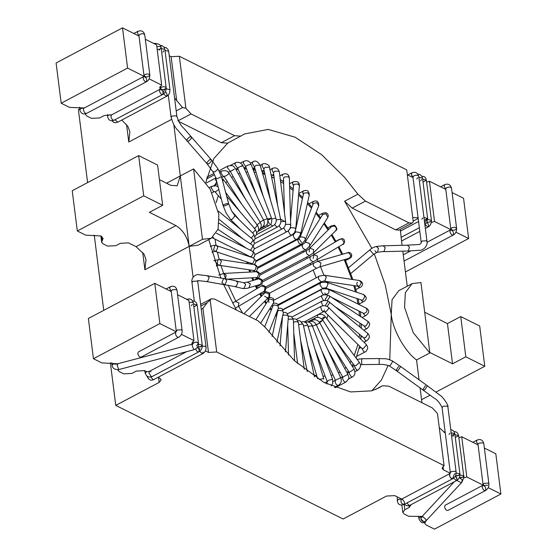 <?xml version="1.0" encoding="UTF-8"?>
<svg xmlns="http://www.w3.org/2000/svg" width="557" height="557" viewBox="0 0 557 557"><rect width="100%" height="100%" fill="white"/><g stroke="black" fill="none" stroke-linecap="round" stroke-linejoin="round"><path stroke-width="0.84" d="M137.781 353.618L138.31 351.975L175.942 332.063L175.42 333.706C176.109 336.198 177.203 337.375 178.686 337.243L141.046 357.155C139.563 357.288 138.477 356.104 137.781 353.618M181.429 334.353L193.975 340.626L191.949 343.251L192.179 345.612L193.85 349.768L118.836 369.556L117.165 365.399L117.771 364.201L113.113 363.986L112.103 365.301L113.113 363.986L117.297 363.798M177.035 290.364L182.118 330.6L181.429 329.8L177.314 330.023L176.304 331.338L171.222 291.102L172.231 289.786L176.339 289.563L177.035 290.364C176.005 286.59 173.735 285.4 170.226 286.799L169.704 288.442L171.264 291.443M457.193 479.765L457.499 480.747L461.043 482.696L461.927 482.202C463.793 477.899 464.385 475.796 463.709 475.88L459.964 474.912L463.709 475.88C463.327 477.272 461.85 477.864 459.274 477.655L462.693 477.196M406.937 502.943L408.824 505.213L409.875 505.29L456.482 480.635L453.516 478.212L456.482 480.635C458.961 479.097 460.103 476.883 459.915 473.986C459.539 475.379 458.056 475.97 455.487 475.762L458.905 475.302L459.915 473.986L456.169 473.018L459.915 473.986L454.832 433.75L451.525 435.623M459.267 477.662L462.059 479.661L461.927 482.202L425.59 521.317L423.766 521.839L420.855 518.887L421.301 517.328L423.125 516.805L426.035 519.758L425.59 521.317C423.487 522.362 421.907 521.554 420.855 518.887L421.301 517.321L454.317 481.777M193.655 342.743C196.099 341.873 197.7 342.068 198.459 343.321C196.503 341.706 194.56 341.894 192.638 343.892L193.655 342.743M192.785 344.421L192.353 344.101L117.304 363.888L117.771 364.201M157.192 49.441C159.56 49.441 160.862 48.821 161.098 47.589C160.597 46.475 159.177 46.203 156.851 46.767C159.177 46.203 160.597 46.475 161.098 47.589C161.161 45.082 158.919 43.662 154.359 43.342L154.164 43.669M84.211 108.023L80.835 108.49L79.825 109.806C80.856 113.579 83.125 114.77 86.634 113.37C85.144 113.503 84.058 112.326 83.369 109.833L83.891 108.19L143.671 76.567L143.142 78.21C143.838 80.702 144.924 81.879 146.407 81.754C147.215 79.08 146.303 77.353 143.671 76.567L144.026 75.843C146.178 77.486 148.113 77.242 149.84 75.104C149.081 73.851 147.48 73.656 145.043 74.527L144.026 75.843L138.944 35.606L139.96 34.29C142.397 33.42 143.998 33.615 144.757 34.868L149.84 75.104C149.791 78.391 148.649 80.605 146.407 81.754L86.634 113.37M488.9 483.915L483.817 443.678L483.121 442.878L479.013 443.1L478.003 444.416L483.086 484.653L484.096 483.337L488.204 483.114L488.9 483.915C489.088 486.811 487.946 489.025 485.467 490.564L447.828 510.47C446.345 510.602 445.259 509.425 444.563 506.933L445.092 505.29L482.724 485.377L482.202 487.02C482.891 489.512 483.984 490.689 485.467 490.564C486.275 487.89 485.363 486.164 482.724 485.377L483.086 484.646L483.775 485.453L487.89 485.231M421.545 179.57L420.535 180.886L421.545 179.57M423.035 182.021L426.349 180.155L422.672 179.166L426.349 180.155L425.743 178.163L424.608 176.841L421.844 176.193M169.231 55.756L171.131 56.703L179.347 56.257L406.707 169.878L413.28 221.881L412.145 223.078L408.991 222.849L395.707 229.874L352.177 208.123L344.616 201.209L371.895 248.394M407.32 174.745L413.016 177.586M426.606 182.181L429.44 181.241L445.788 189.408M452.096 192.562L463.549 198.285L468.632 238.521L405.433 271.955M79.714 108.963L78.398 109.659L87.609 182.599M84.302 107.974L69.548 107.404L61.179 103.219L56.097 62.983L122.512 27.85L139.006 36.094M145.314 39.248L156.614 44.894L161.697 85.13L159.671 87.755L160.298 88.855M111.679 114.853L104.138 115.578L99.71 117.924L91.494 118.369L86.913 116.079L85.52 114.47L85.59 113.788M61.179 103.219L127.595 68.086L143.915 76.239M149.158 78.864L161.697 85.13M179.347 56.257L185.92 108.26L182.571 107.536L174.564 98.004M122.512 27.85L127.595 68.086M117.221 363.763L101.82 362.899L93.451 358.715L88.368 318.479L154.79 283.346L171.284 291.59M177.592 294.737L188.893 300.39L193.975 340.626M450.195 473.227L443.428 469.843L442.042 468.235L444.068 465.61L216.708 351.982L210.142 299.979L207.225 302.681L202.922 308.355L201.251 309.232M205.345 350.861L208.492 352.435L216.708 351.982M439.278 427.685L445.287 433.061M458.877 437.677L461.718 436.737L478.066 444.904M484.367 448.058L495.821 453.781L500.903 494.017L434.488 529.15L426.119 524.966L424.733 523.357L425.854 521.032M431.334 222.473L434.523 221.477L450.69 229.554M455.939 232.178L468.632 238.521M412.73 217.529L418.098 217.843M429.44 181.241L434.523 221.477M463.703 477.955L466.801 476.973L482.968 485.05M488.211 487.674L500.903 494.017M93.451 358.715L159.873 323.582L176.186 331.735M146.79 371.707L144.632 370.628L136.409 371.073L131.981 373.413L123.765 373.865L119.184 371.575L117.799 369.966M401.688 499.093L394.725 495.612L386.502 496.057L343.112 519.013L115.759 405.392L159.149 382.436L161.175 379.804L159.789 378.203L158.042 377.326M422.122 516.436L408.754 516.29L404.173 514L402.788 512.391L404.814 509.766L409.242 507.42L411.226 504.572M154.79 283.346L159.873 323.582M202.476 239.329L193.585 168.917L210.212 189.234L218.873 214.536L218.066 229.206L211.319 238.229L202.476 239.329L144.917 269.776L145.997 259.632L144.131 254.291L136.068 246.667L128.493 242.88L120.277 243.325L115.849 245.672L107.626 246.117L103.052 243.827L101.659 242.218L103.094 238.389L101.012 235.973L85.687 235.151L77.312 230.967L143.734 195.834L162.679 205.303L149.394 212.328L175.921 225.585C182.898 229.971 187.319 236.892 189.192 246.354L193.084 277.121M143.734 195.834L138.651 155.598L72.229 190.731L77.312 230.967M461.718 436.737L466.801 476.973M429.774 352.449L452.535 363.825L465.819 356.8L460.736 316.564L479.688 326.033L484.771 366.269L435.894 392.121M430.178 395.143L421.572 399.703M171.521 119.421L128.778 142.028L129.858 131.884L127.999 126.55L121.795 120.034M400.26 229.366L402.063 245.317M444.068 465.61L437.496 413.607L432.371 407.933L388.842 386.182L382.527 385.723L378.871 387.888L371.61 390.84L350.673 391.947L324.097 382.499L294.298 360.588L265.515 327.683L257.954 320.769L214.431 299.018L211.27 298.789L200.638 304.407M138.651 155.598L157.596 165.067L162.679 205.303M173.826 124.677L180.301 175.942L177.154 185.808L170.839 185.349L159.441 179.653M460.736 316.564L447.452 323.589L424.692 312.212M465.819 356.8L484.771 366.269M407.23 286.214L402.802 251.158M421.948 402.725L420.055 387.721M419.052 379.777L416.552 359.975C404.842 351.537 392.532 329.326 391.265 314.357L389.761 359.69M115.759 405.392L110.377 362.809M103.748 310.346L94.237 235.061M178.72 121.44L221.289 142.71L227.604 143.17L244.544 133.972L268.202 129.405L295.196 137.245L321.612 154.665L344.644 177.418L357.9 194.184L365.462 201.098L408.991 222.849M240.889 136.145L234.574 135.685L191.051 113.934L177.767 120.96M185.92 108.26L191.051 113.934M210.142 299.979L211.27 298.789M205.853 182.25L213.902 158.46L227.82 143.058M208.75 239.587L220.864 277.978M223.552 284.362L236.377 309.984M388.18 365.343L381.364 380.083L371.888 390.756M412.096 283.638L405.35 292.662L404.549 307.332L413.21 332.633L429.837 352.95L420.939 282.538L412.096 283.638L398.812 290.663L392.065 299.687L391.265 314.357L385.242 284.933L374.283 253.846M452.535 363.825L447.452 323.589M412.145 223.078L398.861 230.104L395.707 229.874M193.585 168.917L180.301 175.942L189.192 246.354L198.034 245.254L211.319 238.229M429.837 352.95L416.552 359.975M263.308 196.537L254.431 166.752L256.123 165.359L260.049 165.081L275.993 218.56L275.395 218.226L271.753 218.978M280.881 221.637L284.989 221.414L285.678 222.215C285.637 225.494 284.495 227.709 282.246 228.864L281.194 228.788L279.071 225.801M277.678 205.644L273.508 172.656L274.524 171.34L278.632 171.117L279.329 171.925L285.678 222.215M219.667 172.022L221.401 171.103L220.878 172.747L223.092 176.207L223.886 176.367M290.566 220.704L293.546 185.272L294.047 184.311L298.113 183.984L299.387 185.766L295.718 229.442L295.008 228.029L290.886 227.632L289.027 229.964M299.847 237.714L313.347 203.493L317.03 202.651L318.743 205.777L305.299 239.865L304.783 237.623L300.773 236.711L298.315 239.078L297.793 240.721L299.012 243.374L301.058 244.258L257.613 267.242M212.21 237.7L213.658 237.519M216.346 233.23L252.544 251.318L253.449 252.767L251.548 256.457L249.926 256.561L212.029 237.623M186.63 351.669L149.464 371.331L148.935 372.981L151.149 376.441L152.2 376.518L198.814 351.857C197.603 352.121 196.558 351.147 195.681 348.954C196.558 351.147 197.603 352.121 198.814 351.857C201.286 350.325 202.435 348.111 202.247 345.215C201.801 346.663 200.269 347.241 197.644 346.948L201.23 346.531L202.247 345.215L198.494 344.247L202.247 345.215L197.164 304.978L193.85 306.851M146.902 376.01L146.916 376.072C148.628 379.916 150.954 381.065 153.899 379.519L202.602 353.751L199.636 351.328L202.602 353.751L203.124 352.108M199.859 348.571L199.336 350.214L197.582 347.046C199.378 349.009 199.789 350.611 198.814 351.857L199.336 350.214M197.164 304.978L193.488 303.99L197.164 304.978L196.203 302.562L194.665 301.274L192.527 300.815M191.35 305.716L192.36 304.401M193.85 349.768C197.185 348.39 198.724 346.238 198.459 343.321L196.433 345.953M352.421 376.998C355.032 375.251 355.617 372.654 354.168 369.207L349.232 372.361L349.155 373.462L351.37 376.922L352.421 376.998L348.383 379.129M401.597 499.135L398.38 499.469L397.371 500.82C397.816 504.517 400.023 505.749 403.992 504.503C401.346 503.702 400.427 501.975 401.249 499.323L402.509 499.518C404.473 501.404 404.96 503.068 403.992 504.503C401.353 503.723 400.441 501.996 401.249 499.323L449.952 473.554L449.429 475.198C450.119 477.69 451.212 478.867 452.695 478.742C455.173 477.203 456.315 474.989 456.127 472.092L455.438 471.292L451.323 471.514L450.314 472.83L442.07 407.599L443.087 406.283L447.194 406.06L447.891 406.868C449.074 405.816 442.362 396.076 439.619 394.983L426.815 385.36L427.087 386.196L424.963 389.691L423.39 390.123L423.111 389.287L425.402 385.66M450.314 472.823L449.945 473.561C449.151 476.242 450.07 477.969 452.695 478.742L453.746 475.448M454.832 433.75L451.163 432.761L454.832 433.75L453.878 431.334L452.34 430.046L450.759 429.6M449.019 434.488L450.035 433.172M455.118 473.408L454.101 474.724M456.482 480.635C457.45 479.48 457.081 477.913 455.396 475.943L457.012 478.985L456.482 480.635M463.709 475.88L458.627 435.644L454.951 434.655L458.627 435.644L455.313 437.517M452.806 436.382L453.823 435.066M324.982 287.885L326.43 287.704L328.08 283.917L326.792 282.308C322.218 282.288 320.101 282.538 320.442 283.06L319.976 285.038L322.378 288.268L324.996 287.885L361.681 300.084L362.872 300.049L364.877 296.477L363.533 294.521C367.07 297.041 367.091 299.429 363.603 301.671L359.14 304.031M376.226 246.452L383.139 245.804L385.207 247.559L384.121 251.416L377.054 252.258L377.632 252.043L378.44 248.22L376.226 246.452C373.545 247.252 371.415 248.387 369.841 249.87L373.608 254.361L350.618 273.661M411.435 174.438L412.995 177.439C411.344 175.462 411.003 173.916 411.957 172.795L411.435 174.438M304.679 242.936L302.667 244.502L302.145 246.145L303.14 248.513L305.41 249.689C306.016 249.64 307.422 248.436 309.629 246.076L309.365 243.332L305.459 242.225L304.679 242.936L322.705 214.563L325.908 213.811L327.871 217.23L327.655 217.703C328.818 215.559 328.205 213.867 325.831 212.614L322.496 213.296L322.092 215.524M294.897 233.028L293.741 234.198L293.219 235.848L294.681 238.751L296.484 239.385C296.818 239.97 298.197 238.271 300.62 234.288L299.972 232.492L295.885 231.823L294.904 232.986L295.314 231.127M283.708 227.771L285.692 231.399L287.001 231.621C289.292 230.292 290.524 228.224 290.705 225.404L289.988 224.318L285.56 224.394M234.219 169.237C229.672 171.744 229.338 171.974 233.216 169.927L234.219 169.237M245.526 199.211L230.34 171.424L233.216 169.927M144.757 34.868C143.713 31.289 141.443 30.099 137.948 31.303L137.426 32.947L138.985 35.947M483.817 443.678C482.787 439.912 480.517 438.721 477.008 440.114L476.486 441.757L478.045 444.758M421.823 516.764L419.894 517.3L418.878 518.616L418.565 516.116M427.073 242.253L450.439 229.888L449.924 231.531C450.613 234.017 451.706 235.193 453.189 235.068C453.997 232.394 453.085 230.668 450.446 229.888L450.808 229.157C452.959 230.8 454.895 230.556 456.622 228.426C455.863 227.165 454.261 226.971 451.824 227.841L450.808 229.157L445.725 188.92L446.742 187.605C449.179 186.741 450.78 186.929 451.539 188.189C450.495 184.604 448.225 183.413 444.73 184.618L444.208 186.261L445.767 189.269M171.131 56.703L176.701 100.782M208.492 352.435L202.922 308.355M443.428 469.843L442.982 466.334M413.176 221.08L418.175 218.435M101.687 236.37L102.23 240.687M404.138 504.426L404.814 509.766M409.019 505.652L409.242 507.42M207.225 302.681L200.847 306.051M182.571 107.536L176.2 110.913M159.149 382.436L158.536 377.576M144.917 269.776L142.717 252.377M126.578 124.629L128.778 142.028M175.921 225.585L136.068 246.667M180.301 175.942L166.557 183.211M357.9 194.184L344.616 201.209M375.439 389.496L382.13 385.959M365.462 201.098L352.177 208.123M221.289 142.71L234.574 135.685M216.13 202.706L218.323 195.625M225.815 182.8L227.152 181.352M231.663 177.523L233.139 176.555M238.417 173.986L240.046 173.429M245.929 172.19L247.74 172.022M254.048 172.12L256.102 172.357M262.625 173.721L264.972 174.425M271.51 176.924L274.211 178.177L271.454 176.66M280.554 181.624L283.645 183.545M289.626 187.723L293.114 190.431M298.601 195.11L302.451 198.696M307.36 203.66L311.495 208.179M315.791 213.254L320.08 218.699M323.798 223.775L328.066 230.034M331.283 235.103L335.321 241.968M338.134 247.12L341.747 254.291M344.247 259.666L351.864 279.384M353.779 285.602L355.457 291.833M356.988 298.517L358.019 304.031M359.042 311.091L359.516 315.819M359.892 323.088L359.899 327.029M359.516 334.291L359.154 337.493M357.907 344.484L354.217 355.526M351.119 361.18L350.04 362.746M346.043 367.376L344.755 368.553M339.951 371.979L338.426 372.8M332.947 374.917L331.13 375.369M325.149 376.128L322.976 376.156M316.689 375.585L314.085 375.091M242.608 313.097L238.626 306.35M235.813 301.205L228.161 285.184M225.543 278.751L220.955 265.557M219.173 259.381L217.39 252.126M216.06 245.533L215.058 239.141M280.561 219.047L284.724 221.463M300.39 235.068L300.738 235.458M304.923 240.457L305.654 241.397M309.344 246.486L310.214 247.774M313.417 252.857L314.35 254.452M317.163 259.604L318.019 261.296M320.526 266.671L323.861 275.193M325.81 281.376L326.047 282.232M327.955 315.088L326.882 318.75M282.107 321.459L281.543 320.978M276.564 316.334L275.548 315.297M271.168 310.423L269.797 308.766M266.009 303.795L264.443 301.553M261.184 296.526L259.597 293.866M256.777 288.721L255.364 285.901M252.906 280.512L251.799 277.818M249.675 272.067L248.93 269.776M247.19 263.586L246.786 261.894M245.519 255.294L245.372 254.291M214.292 185.641L216.826 181.979M229.108 172.036L230.368 171.479M236.077 169.711L238.152 169.335M244.419 168.91L246.591 168.994M253.205 169.892L255.524 170.414M262.263 172.524L264.777 173.512M294.34 240.52L294.744 240.965M298.615 245.546L299.227 246.326M302.723 251.11L303.426 252.14M306.573 257.111L307.276 258.309M310.089 263.454L310.722 264.721M313.194 270.048L316.209 277.818M317.97 283.513L318.172 284.258M319.795 313.688L319.662 314.232M292.042 316.982L321.876 301.205L321.333 302.228L322.837 305.779M327.077 306.427L329.584 303.015L329.229 301.922C326.91 300.286 324.459 300.042 321.876 301.205M327.558 302.005L325.17 305.793M329.229 301.922L367.474 333.225L367.836 334.325L365.434 337.681L363.763 337.765L337.639 316.376M363.456 337.514L365.636 340.745L366.687 340.821C369.932 338.217 370.196 335.683 367.474 333.225M260.049 165.081C257.703 161.293 255.308 160.207 252.857 161.822L252.335 163.466L254.465 166.884M270.584 224.241L272.081 225.759L273.139 225.836C275.771 224.011 276.725 221.589 275.993 218.56M230.361 165.436L235.423 162.755L234.901 164.406L237.574 168.019M250.462 196.022L237.567 168.054L240.053 166.62C243.047 165.338 243.597 165.262 241.71 166.39M235.423 162.755C238.403 161.655 240.889 162.602 242.894 165.603L267.339 218.629L263.607 220.078M263.565 225.905L265.055 226.267C267.666 224.708 268.425 222.159 267.339 218.629M279.329 171.925C278.18 168.291 275.91 167.1 272.519 168.353L271.99 169.996L273.557 173.004M224.144 176.284L225.439 176.082C227.904 174.64 229.059 173.728 228.906 173.359M221.401 171.103C225.404 170.143 227.938 170.908 229.024 173.394L260.307 222.347L256.721 225.035M260.307 222.347C261.713 224.986 261.525 227.284 259.757 229.254L258.754 229.992M288.651 230.354L288.505 231.608L290.218 234.741L291.771 235.145L254.862 254.667M299.387 185.766C299.422 182.09 297.313 180.809 293.066 181.916L292.543 183.559L293.497 185.871M209.279 187.598L211.757 186.289L211.235 187.932L213.442 191.392L215.455 191.845L218.817 189.505M226.685 196.329L255.35 229.414L255.35 230.159L252.46 233.035M301.581 242.615L299.367 239.155L298.315 239.078L255.976 261.47M318.743 205.777C318.799 201.439 316.919 200.04 313.104 201.578L312.581 203.221L312.943 204.503M218.33 211.138L252.739 239.301L253.094 240.401L250.476 243.862M260.001 275.116L306.726 250.392L306.204 252.036L306.984 254.096L309.469 255.579L262.612 280.366M309.469 255.579L313.494 252.787L313.64 249.536L309.866 248.255L309.365 248.624L309.212 251.875M306.726 250.392L309.365 248.624L331.666 226.455L334.186 225.975C336.7 227.528 337.062 229.199 335.293 230.981M313.494 252.787L335.794 230.612C337.535 229.742 337.117 227.945 334.541 225.23L331.262 226.003L330.712 227.395M249.334 256.269L249.487 256.617M266.218 288.268L313.702 263.148L313.173 264.791L313.591 266.176L316.439 268.328L269.581 293.121M316.439 268.328L319.99 266.782L320.978 262.96L317.936 261.324L313.702 263.148M347.185 252.732L348.452 252.502L350.931 255.698L349.267 258.19L319.593 266.942M347.909 258.587L349.044 258.713L350.548 257.787C351.063 258.239 353.604 253.7 349.051 252.384L317.936 261.324M216.304 265.919L217.146 264.185L214.932 260.725M217.871 260.049L217.279 264.15L218.776 265.229L220.008 265L221.428 261.156L219.653 259.43L213.881 260.648M219.653 259.43L254.605 264.707L256.38 266.434L254.967 270.277L253.734 270.5L218.81 265.229L216.325 265.981M252.725 270.347L255.071 271.628C256.422 271.732 257.257 270.222 257.571 267.102C255.99 265.048 255.002 264.248 254.605 264.707M274.128 300.077L318.75 276.467L318.374 278.799L320.923 281.738L321.493 281.654L278.124 304.595M321.493 281.654L324.884 280.825L326.298 276.982L324.522 275.255C320.101 275.826 318.172 276.23 318.75 276.467M324.522 275.255L359.481 280.533L361.389 282.991L359.237 286.312L358.604 286.326L323.645 281.048M357.594 286.173L358.896 287.377L359.947 287.454C362.503 286.646 364.452 282.691 359.481 280.533M282.977 309.852L321.542 289.452L321.013 291.095L323.227 294.556L324.278 294.632L323.763 294.904M324.808 292.989L325.754 294.458C328.936 293.831 329.8 292.077 328.331 289.194C323.554 288.637 321.292 288.721 321.542 289.452M328.331 289.194L366.221 308.132C367.69 311.05 366.812 312.797 363.603 313.375L331.512 297.341M363.011 313.083L364.912 315.387L365.963 315.464C369.514 312.602 369.597 310.158 366.221 308.132M225.251 284.209L223.865 284.418L221.944 282.678L223.434 278.841L224.819 278.632L226.748 280.373L225.251 284.209M234.504 286.521L206.285 281.515L207.664 281.306L209.16 277.47L207.232 275.729L231.615 279.893L243.75 282.754L245.644 284.39L244.182 288.261L242.351 288.449L234.504 286.521L236.3 286.354L237.846 282.573L235.903 280.832M207.232 275.729L199.726 274.838C196.997 273.445 190.738 276.926 191.977 282.615L192.994 281.299L197.101 281.076L197.798 281.877L197.826 280.568L206.285 281.515M202.602 353.751C205.08 352.219 206.222 350.005 206.034 347.108L205.345 346.308L202.288 346.134M247.287 282.169L258.657 278.813L261.699 280.456L260.711 284.279L248.944 287.795L250.33 283.812L247.287 282.169L243.667 282.74M258.991 284.829L260.126 284.947C261.365 283.228 262.166 286.277 262.598 280.345C260.432 278.528 259.116 278.02 258.657 278.813M153.899 379.519L152.841 379.442L150.891 376.998M243.875 313.73L264.763 292.968L265.257 292.606L269.038 293.88L268.892 297.132L249.411 316.494M268.892 297.132C269.713 297.208 269.936 295.851 269.553 293.066C266.49 291.415 264.756 291.234 264.352 292.522L263.809 293.915M149.729 371.192L146.526 371.832L145.286 373.357C146.644 376.776 148.949 377.827 152.2 376.518M150.968 371.909L150.474 371.394M189.129 302.263L192.68 302.284L193.376 303.085C192.346 299.311 190.076 298.127 186.567 299.52M264.756 326.674L272.958 305.89L273.884 304.888L277.894 305.793L278.409 308.042L268.871 332.223M272.22 304.951L272.61 306.761M282.678 315.812L283.541 314.99L287.67 315.387L288.38 316.801L285.435 351.801M293.469 322.287L293.588 322.225C296.025 321.354 297.626 321.549 298.392 322.802L304.247 369.187M303.321 326.096L307.283 325.191L307.882 325.525L323.826 379.004L322.705 378.642L319.265 379.582M335.411 380.368L335.14 381.803C335.829 384.295 336.915 385.472 338.405 385.34L334.499 387.407M338.405 385.34C341.19 383.3 341.956 380.751 340.689 377.702L335.662 380.159M312.094 326.339L316.237 324.675L340.689 377.702M308.919 321.772L308.494 322.064M321.528 320.721L319.3 322.113M319.704 322.719L322.886 320.254L354.168 369.207M322.886 320.254C320.379 317.42 317.838 316.655 315.262 317.963L314.754 319.725M398.645 366.402L396.368 369.848L396.626 370.858L389.169 365.81L390.353 365.336L392.497 361.82L392.351 360.887C384.65 357.587 384.998 359.223 379.129 358.548L379.199 364.41L361.883 364.612L361.542 360.24L361.973 359.133M379.129 358.548L361.813 358.75L357.086 359.383M379.199 364.41L379.199 364.41C382.36 364.215 385.681 364.682 389.162 365.81M442.07 407.599C439.765 402.76 437.015 399.529 433.819 397.907L396.626 370.858L398.032 370.558L400.309 367.112L400.051 366.102L392.351 360.887M111.79 114.798L108.552 115L107.543 116.204L107.55 114.554M161.098 47.589L166.181 87.825C166.139 91.097 164.99 93.318 162.748 94.467L114.164 120.173C112.681 120.298 111.595 119.121 110.899 116.629L111.428 114.986L160.005 89.287L159.483 90.93C160.172 93.423 161.258 94.599 162.748 94.467C163.556 91.801 162.644 90.074 160.005 89.287L160.367 88.556C162.512 90.206 164.454 89.962 166.181 87.825C165.422 86.572 163.821 86.377 161.377 87.247L160.367 88.563L160.096 86.412M262.862 281.807L310.43 256.645L340.111 239.12L341.747 238.939L344.129 242.33L343.021 244.21L316.822 259.806L317.532 256.116L313.918 254.716L313.111 258.462M343.015 244.21C342.59 245.839 347.171 240.185 342.318 238.563L338.893 239.844M310.43 256.645L309.901 258.288L310.486 260.015L313.166 261.825L316.822 259.806M425.033 224.61L427.999 227.033C428.96 225.877 428.598 224.318 426.906 222.34M425.256 221.846L424.733 223.496M426.627 219.806L425.618 221.122M426.996 222.159C429.572 222.368 431.048 221.777 431.431 220.384L427.685 219.416M208.91 163.855L207.016 163.716L206.786 162.735L209.523 159.699L211.416 159.838L211.646 160.82L208.91 163.855M188.816 141.067L191.511 138.22L191.316 137.05L189.638 136.834L186.727 139.765L186.922 140.928L188.816 141.067M217.683 168.409L211.416 159.838L183.532 127.964C181.192 126.105 178.985 122.317 176.917 116.608L176.221 115.807L172.113 116.03L171.103 117.346C174.766 129.516 178.337 129.878 178.971 131.654L207.016 163.716L212.732 171.556L214.821 171.946L217.801 169.272L217.683 168.416L221.463 176.59L217.592 178.574L215.796 178.094C214.271 173.826 214.591 175.009 212.732 171.556M165.004 50.388L168.674 51.376L176.917 116.608M162.86 52.114L163.876 50.798M224.84 205.944L223.044 205.463L223.225 204.934L226.908 203.479L228.711 203.959L224.84 205.944M240.617 229.38L230.507 219.458L232.13 219.326L234.775 216.193L234.615 215.274L231.635 210.978L228.711 203.959L221.463 176.59M234.615 215.274L253.741 234.044L253.901 234.963L251.256 238.097M163.57 93.945L166.536 96.361L117.833 122.129L114.895 119.783M161.21 48.494L164.886 49.482L169.969 89.719C169.927 92.991 168.778 95.212 166.536 96.361C167.497 95.212 167.135 93.646 165.45 91.675M163.793 91.181L163.271 92.824M165.164 89.141L164.155 90.457M169.969 89.719L166.223 88.751M159.072 50.221L160.082 48.905M219.145 223.183L252.342 245.094L252.941 246.368L250.796 249.905L250.184 250.142M214.8 246.013L213.526 249.961L214.724 251.242L216.213 251.075L217.864 247.287L216.576 245.679C215.796 244.955 213.679 245.205 210.226 246.424M216.576 245.679L253.31 257.884L254.598 259.499L252.948 263.287L251.465 263.447L214.724 251.242M250.678 263.189L251.395 264.22M225.46 278.737L226.184 275.207L223.817 273.452L218.762 275.047M223.817 273.452L256.394 271.705L258.761 273.459L257.571 277.316L256.707 277.553L227.625 279.12M255.482 277.623L257.334 278.305C259.123 277.964 259.952 276.439 259.82 273.724C258.448 271.92 257.306 271.252 256.394 271.705M238.145 306.635L238.953 302.897L235.333 301.49L232.568 303.036M235.235 301.546L261.525 285.901L265.146 287.301L264.338 291.046M257.376 288.011L260.307 286.625M255.886 319.732L268.627 299.68L269.4 298.97L273.313 300.077L273.571 302.82L260.927 322.726M273.571 302.82L273.591 298.928C271.621 297.306 269.894 297.139 268.418 298.413L268.014 300.648M272.136 336.435L277.63 311.467L278.625 310.263L282.712 310.924L283.36 312.728L276.871 342.221M277.087 311.398L277.47 312.205M288.171 319.252L292.697 319.098L293.407 320.184L294.569 360.839M298.538 324.606L302.583 324.042L303.238 324.599L314.482 376.936M327.14 381.684L326.952 383.996M331.137 385.98L332.752 383.376L332.613 379.261L328.24 380.389L327.3 381.573M307.868 326.68L312.24 325.553L332.613 379.261M342.924 377.082L342.639 378.53C343.328 381.023 344.421 382.199 345.904 382.067L335.251 387.707M345.904 382.067C351.042 376.978 347.993 376.831 347.916 374.332L343.168 376.887M315.923 325.086L319.809 322.9L316.279 324.759M347.916 374.332L319.809 322.9C317.838 319.976 315.318 319.112 312.247 320.317L311.711 321.278M354.586 365.845L354.572 366.666L356.786 370.127L357.838 370.203L355.081 371.665M357.838 370.203C360.811 367.613 361.312 365.016 359.342 362.412L356.083 365.58L354.656 365.942L336.303 341.246M323.958 317.1L321.612 318.806M322.517 319.739L325.406 316.773L359.342 362.412M325.406 316.773C323.394 314.322 320.846 313.668 317.775 314.816L317.469 317.365M361.751 348.257L363.986 351.885L365.037 351.961L356.765 356.341M365.037 351.961C365.872 351.878 366.722 350.722 367.578 348.48C367.989 347.763 367.488 346.357 366.06 344.275L366.221 345.194L363.575 348.327L361.953 348.459M361.953 348.452L324.515 311.711L326.137 311.579L328.783 308.453L328.623 307.527L366.06 344.275M328.623 307.527C326.374 305.591 323.875 305.201 321.111 306.364L320.609 307.116L322.05 310.917L323.854 311.544L324.376 309.901M363.874 325.72L365.949 328.512L367 328.588L363.846 330.259M367 328.588C370.301 325.497 370.482 323.004 367.536 321.111L368.135 322.385L365.991 325.929L364.306 326.005L335.126 306.747M327.46 295.851L325.309 299.387L325.727 300.515M327.091 300.794L329.737 297.048L329.138 295.774L367.536 321.111M329.138 295.774C324 293.532 321.271 295.99 322.023 295.53L321.473 296.853L323.631 300.599M325.037 300.474L325.288 299.067M360.894 299.819L362.544 301.595L363.603 301.671M383.139 245.804L407.383 245.177L409.527 247.169L408.19 250.887L407.536 251.04L383.286 251.66M407.536 251.04L418.975 250.316C422.505 250.803 427.873 246.64 427.01 241.592L426.314 240.791L422.206 241.014L421.196 242.33C420.758 245.15 419.149 244.342 407.383 245.177M421.196 242.33L412.953 177.098L413.969 175.782C416.406 174.919 418.008 175.107 418.767 176.367L427.01 241.592M424.754 223.74L424.692 223.239M422.84 217.912L421.823 219.228M424.33 220.363L427.644 218.49L423.968 217.502M418.885 177.272L422.561 178.261L427.644 218.49L426.704 222.709L424.88 224.722M416.74 178.992L417.757 177.676M215.782 178.045L215.462 179.535L216.958 182.48M222.709 181.31L223.622 179.848L221.902 178.261M223.622 179.848L257.55 225.488L254.298 228.655M298.747 193.439L303.238 191.058L302.709 192.701L303.363 194.546M295.739 229.199L303.523 193.808L303.809 193.188L307.715 192.652L309.253 195.068C309.086 190.835 307.081 189.498 303.238 191.058M279.823 175.859L282.768 174.306L282.246 175.949M284.474 212.67L283.492 178.177L284.23 176.994L288.366 176.771L289.348 178.01C288.735 174.167 286.542 172.935 282.768 174.306M260.147 165.408L262.486 164.169L261.964 165.812L263.823 169.056M270.5 200.137L263.767 168.82L265.104 167.448L269.073 167.128L269.504 167.594C269.901 164.308 263.6 162.721 262.486 164.169M269.504 167.594L280.749 219.924L280.094 219.374L276.23 219.841M274.678 224.61L276.55 226.845L277.602 226.922C280.157 225.237 281.201 222.904 280.749 219.924M240.638 163.006L243.785 161.349L243.256 162.992L245.658 166.536M245.637 166.459L247.726 165.088L251.123 164.412C249.64 161.015 247.197 159.991 243.785 161.349M251.123 164.412L271.496 218.128L267.52 219.054M267.813 220.092L270.382 219.075M266.859 224.687L267.875 225.536L268.934 225.613C271.343 224.45 272.199 221.958 271.496 218.128M269.456 223.97L267.917 220.99M219.012 170.741L227.917 166.028L227.395 167.671L230.243 171.305M227.917 166.028C234.977 164.635 233.404 167.17 235.479 168.611L263.593 220.043L260.098 222.02M260.773 227.806L261.616 227.764M111.776 362.718L112.103 365.301C112.444 368.33 114.686 369.751 118.836 369.556M170.226 286.799L166.083 288.992M176.304 331.338L175.942 332.063M182.118 330.6C182.306 333.49 181.164 335.711 178.686 337.243M79.825 109.806L79.498 107.229M154.359 43.342L153.802 43.488M137.948 31.303L133.805 33.497M477.008 440.114L472.865 442.307M425.59 521.317C423.153 523.998 420.918 523.1 418.878 518.616M444.73 184.618L440.587 186.811M451.539 188.189L456.622 228.426C456.573 231.705 455.431 233.919 453.189 235.068L404.055 261.059M410.704 250.908L403.268 254.841M85.444 113.83L85.52 114.47M100.866 235.903L101.659 242.218M424.573 522.132L424.733 523.357M401.869 505.108L402.788 512.391M375.23 389.58L382.527 385.723M229.199 171.988L230.361 171.465M236.008 169.579L238.062 169.133M244.203 168.451L246.375 168.423M252.843 168.945L255.203 169.349M261.818 171.02L264.429 171.897M271.008 174.613L273.94 176.047M280.303 179.646L283.59 181.749M289.577 186.024L293.24 188.92M298.726 193.662L302.73 197.436M307.631 202.435L311.899 207.148M316.195 212.238L320.602 217.871M324.32 222.953L328.7 229.4M331.909 234.476L336.052 241.529M338.865 246.681L342.583 254.048M345.082 259.423L352.887 279.537M354.823 285.755L356.584 292.209M358.137 298.9L359.244 304.644M360.309 311.732L360.845 316.696M361.291 324.014L361.347 328.212M361.061 335.551L360.734 339.039M359.62 346.169L356.097 358.054M353.235 364.02L352.094 365.956M348.39 371.046L346.983 372.619M342.52 376.678L340.787 377.931M246.633 254.918L246.737 255.698M247.921 262.27L248.262 263.746M249.961 269.929L250.629 272.011M252.725 277.769L253.748 280.262M256.199 285.65L257.515 288.282M260.335 293.428L261.811 295.899M265.083 300.919L266.531 302.973M270.333 307.924L271.572 309.4M275.973 314.225L276.836 315.088M281.835 319.634L282.232 319.955M366.687 340.821L364 342.249M362.259 336.532L360.915 337.243M254.653 167.504L252.69 168.541M252.857 161.822L250.434 163.104M256.352 234.713L273.139 225.836M237.644 168.214L235.799 169.189M238.166 167.942L237.567 168.054M260.084 228.899L265.055 226.267M254.465 243.555L282.246 228.864M273.724 174.348L272.178 175.17M272.519 168.353L269.957 169.711M223.935 176.395L221.721 177.565M214.48 174.766L206.473 179.006M241.954 204.51L224.081 176.548M295.718 229.442L294.381 232.819L291.771 235.145M293.281 188.433L292.891 188.642M293.066 181.916L289.515 183.796M214.438 191.504L212.05 192.764M211.757 186.289L215.907 185.808L218.086 186.748M239.496 220.064L231.656 211.012M221.366 199.141L214.925 191.705M255.35 229.414L256.652 232.206L256.373 234.65L255.148 236.426M305.299 239.865C302.5 243.388 301.086 244.85 301.058 244.258M313.104 201.578L308.898 203.799M243.124 239.009L219.242 219.458M252.739 239.301L254.507 243.228L253.289 245.895M331.262 226.003L327.697 227.89M252.544 251.318L254.27 252.829L254.834 254.375L254.612 256.199L253.379 257.912M349.044 258.713L345.577 260.544M357.392 282.155C356.362 283.931 356.765 285.316 358.604 286.326M359.947 287.454L355.902 289.598M326.437 294.799L324.278 294.632M365.963 315.464L362.085 317.511M197.798 281.877L206.034 347.108M191.977 282.615L194.316 301.121M248.944 287.795C247.607 288.408 245.414 288.63 242.358 288.449M256.735 286.744L260.126 284.947M264.603 296.213L266.636 297.522L267.625 297.452M260.885 294.361L264.352 292.522M144.583 370.6L145.286 373.357M198.459 343.321L193.376 303.085M192.625 343.913L192.367 341.901M278.409 308.042L277.901 304.296C275.687 302.883 273.974 302.736 272.77 303.844M282.517 316.564L280.046 345.911M288.38 316.801L286.959 313.194L285.024 312.359L283.416 312.442M281.884 319.676L282.267 319.474M293.776 333.086L297.633 363.617M298.392 322.802L297.431 320.386L295.892 319.098L293.142 318.701M307.756 345.625L317.622 378.711M307.882 325.525C306.998 323.262 305.612 322.002 303.732 321.737L301.727 321.855M335.405 380.299L333.023 381.552M321.751 350.638L335.363 380.153M316.237 324.675C314.698 321.932 312.519 320.86 309.699 321.452L308.383 322.037M349.079 372.132L347.248 373.106M349.267 372.389L332.731 346.545M307.77 321.932L315.262 317.963M361.883 364.612L360.386 364.724M400.051 366.102L426.815 385.36M447.891 406.861L456.127 472.092M403.992 504.503L452.695 478.742M397.197 496.844L397.371 500.82M445.12 431.724L444.061 432.281M409.875 505.29L407.035 505.874L404.257 504.363M458.627 435.644L457.666 433.228L456.127 431.94L453.983 431.48M114.164 120.173C110.509 121.537 108.302 120.215 107.543 116.204M339.241 239.489L335.899 241.258M265.87 286.848L313.166 261.825M426.349 180.155L431.431 220.384C431.39 223.663 430.241 225.877 427.999 227.033L425.346 228.433M419.811 231.364L401.527 241.035M171.103 117.346L168.277 94.975M230.507 219.458L226.031 212.913L223.044 205.463L215.796 178.094M164.037 47.213L166.139 47.658L167.984 49.35L168.674 51.376M253.741 234.044L255.197 238.57L253.985 240.791M117.833 122.129L115.376 122.742L113.719 122.366L111.915 120.778M160.228 45.319L162.352 45.765L164.19 47.456L164.886 49.482M246.744 248.422L217.989 229.442M252.342 245.094L254.375 248.54L253.087 251.639M214.772 251.256L211.939 252.154M253.31 257.884L255.907 260.606L255.767 262.528L254.069 264.624M253.727 280.213L257.334 278.305M235.367 308.188L264.429 290.991C265.062 291.666 265.536 290.281 265.863 286.834C261.226 283.833 262.625 286.02 260.655 286.27M268.627 299.68L268.885 302.416M266.678 299.332L268.418 298.413M283.36 312.728L282.385 309.086L280.791 308.181L278.305 308.3M287.684 325.051L288.54 355.004M293.407 320.184L291.492 316.55L288.373 315.937M300.571 340.111L307.339 371.589M303.238 324.599L300.007 320.825L297.633 320.679M327.147 381.649L324.815 382.882M314.949 349.225L327.126 381.343M312.24 325.553C311.266 323.116 309.504 321.897 306.97 321.911L304.895 322.489M342.75 377.11L340.856 378.106M327.795 349.733L342.771 377.145M310.388 321.298L312.247 320.317M354.294 365.448L352.407 366.45M304.407 321.89L317.775 314.816M360.964 347.484L359.119 348.459M324.515 311.711L323.854 311.544M304.338 321.869L323.826 311.558M296.428 319.419L321.111 306.364M362.099 324.55L361.319 324.961M287.53 313.779L322.023 295.53M326.792 282.308L363.533 294.521M282.817 309.595L323.185 288.241M278.479 305.257L320.442 283.06M369.841 249.87L348.591 267.708M377.047 252.258L373.608 254.361M376.135 252.091L374.917 250.685M407.815 174.989L411.957 172.795C415.348 171.542 417.618 172.726 418.767 176.367M419.344 227.709L401.061 237.379M418.565 221.491L400.302 231.148M417.917 174.097L420.02 174.536L421.865 176.228L422.561 178.261M217.314 183.824L213.825 185.669M215.775 178.003L206.362 182.988M239.921 211.604L225.648 192.409M257.55 225.488C258.935 227.695 259.061 229.721 257.933 231.552L256.707 232.868M322.496 213.296L318.653 215.329M309.629 246.076L327.655 217.703M259.841 273.793L305.41 249.689M257.696 268.293L302.667 244.502M300.62 234.288L309.253 195.068M255.942 260.829L296.484 239.385M254.862 254.765L293.741 234.198M283.555 180.517L282.538 181.06M290.705 225.404L289.348 178.01M254.368 248.882L287.001 231.621M264.025 169.989L261.978 171.069M254.862 168.207L253.324 169.022M255.141 238.807L277.602 226.922M245.804 166.912L243.945 167.894M256.498 195.117L245.644 166.494M258.037 231.378L268.934 225.613M230.32 171.389L228.3 172.461M213.832 173.485L206.87 177.161M263.593 220.043C264.979 223.148 264.38 225.682 261.804 227.66L260.467 228.37"/></g></svg>

